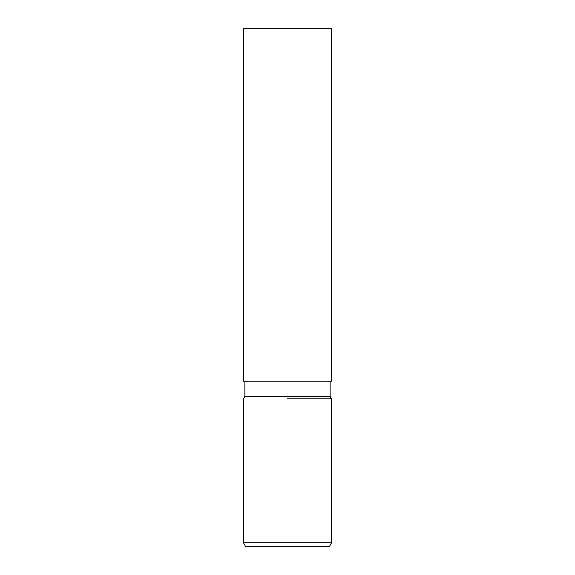 <?xml version="1.0" encoding="UTF-8"?>
<svg xmlns="http://www.w3.org/2000/svg" width="575" height="575" viewBox="0 0 575 575"><rect width="100%" height="100%" fill="white"/><g stroke="black" fill="none" stroke-linecap="round" stroke-linejoin="round"><path stroke-width="0.86" d="M244.878 381.146L244.878 396.362L330.122 396.362L331.552 398.842L331.552 542.807L243.448 542.807L245.439 546.25L329.561 546.25L331.552 542.807M287.5 398.842L331.552 398.842L287.5 398.842M287.5 381.146L331.552 381.146L331.552 28.75L243.448 28.75L243.448 381.146L287.5 381.146M330.122 381.146L330.122 396.362M244.878 396.362L243.448 398.842L243.448 542.807"/></g></svg>
